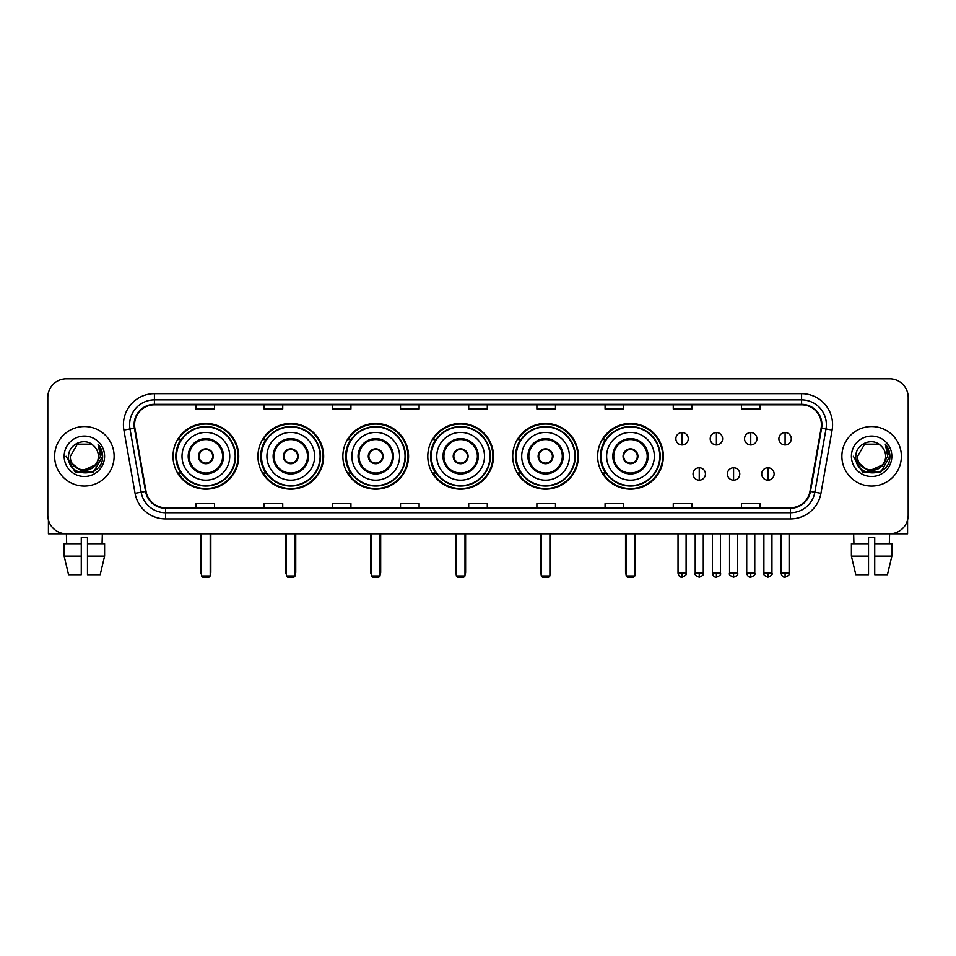 <?xml version="1.0" encoding="UTF-8"?>
<svg xmlns="http://www.w3.org/2000/svg" width="956" height="956" viewBox="0 0 956 956"><rect width="100%" height="100%" fill="white"/><g stroke="black" fill="none" stroke-linecap="round" stroke-linejoin="round"><path stroke-width="1.43" d="M597.643 456.299A32.851 32.851 0 0 0 630.494 489.161A32.851 32.851 0 0 0 663.345 456.299A32.851 32.851 0 0 0 630.494 423.448A32.851 32.851 0 0 0 597.643 456.299M512.715 456.299A32.851 32.851 0 0 0 545.565 489.161A32.851 32.851 0 0 0 578.416 456.299A32.851 32.851 0 0 0 545.565 423.448A32.851 32.851 0 0 0 512.715 456.299M427.786 456.299A32.851 32.851 0 0 0 460.649 489.161A32.851 32.851 0 0 0 493.499 456.299A32.851 32.851 0 0 0 460.649 423.448A32.851 32.851 0 0 0 427.786 456.299M342.869 456.299A32.851 32.851 0 0 0 375.72 489.161A32.851 32.851 0 0 0 408.57 456.299A32.851 32.851 0 0 0 375.72 423.448A32.851 32.851 0 0 0 342.869 456.299M257.941 456.299A32.851 32.851 0 0 0 290.791 489.161A32.851 32.851 0 0 0 323.654 456.299A32.851 32.851 0 0 0 290.791 423.448A32.851 32.851 0 0 0 257.941 456.299M173.012 456.299A32.851 32.851 0 0 0 205.875 489.161A32.851 32.851 0 0 0 238.725 456.299A32.851 32.851 0 0 0 205.875 423.448A32.851 32.851 0 0 0 173.012 456.299M180.899 473.041A30.066 30.066 0 0 1 180.899 439.569M265.816 473.041A30.066 30.066 0 0 1 265.816 439.569M350.744 473.041A30.066 30.066 0 0 1 350.744 439.569M435.673 473.041A30.066 30.066 0 0 1 435.673 439.569M520.59 473.041A30.066 30.066 0 0 1 520.59 439.569M605.518 473.041A30.066 30.066 0 0 1 605.518 439.569M47.8 397.409L47.8 515.188A18.594 18.594 0 0 0 66.394 533.795L889.606 533.795A18.594 18.594 0 0 0 908.2 515.188L908.2 397.409A18.594 18.594 0 0 0 889.606 378.815L66.394 378.815A18.594 18.594 0 0 0 47.8 397.409L47.8 515.188M54.623 456.299A29.756 29.756 0 0 0 84.379 486.054A29.756 29.756 0 0 0 114.123 456.299A29.756 29.756 0 0 0 84.379 426.555A29.756 29.756 0 0 0 54.623 456.299A29.756 29.756 0 0 0 84.379 486.054A29.756 29.756 0 0 0 114.123 456.299A29.756 29.756 0 0 0 84.379 426.555A29.756 29.756 0 0 0 54.623 456.299M841.878 456.299A29.756 29.756 0 0 0 871.621 486.054A29.756 29.756 0 0 0 901.377 456.299A29.756 29.756 0 0 0 871.621 426.555A29.756 29.756 0 0 0 841.878 456.299A29.756 29.756 0 0 0 871.621 486.054A29.756 29.756 0 0 0 901.377 456.299A29.756 29.756 0 0 0 871.621 426.555A29.756 29.756 0 0 0 841.878 456.299M134.581 424.691A19.837 19.837 0 0 1 154.418 404.854L801.582 404.854A19.837 19.837 0 0 1 821.12 428.133L809.971 491.36A19.837 19.837 0 0 1 790.433 507.755L165.567 507.755A19.837 19.837 0 0 1 146.029 491.36L134.88 428.133A19.837 19.837 0 0 1 134.581 424.691M134.091 424.691A20.327 20.327 0 0 0 134.402 428.216L145.551 491.444A20.327 20.327 0 0 0 165.567 508.245L790.433 508.245A20.327 20.327 0 0 0 810.449 491.444L821.598 428.216A20.327 20.327 0 0 0 801.582 404.352L154.418 404.352A20.327 20.327 0 0 0 134.091 424.691M123.898 430.069A30.998 30.998 0 0 1 154.418 393.693L801.582 393.693A30.998 30.998 0 0 1 832.102 430.069L820.953 493.296A30.998 30.998 0 0 1 790.433 518.917L165.567 518.917A30.998 30.998 0 0 1 135.047 493.296L123.898 430.069L130.004 428.993A24.796 24.796 0 0 1 154.418 399.895L801.582 399.895A24.796 24.796 0 0 1 825.996 428.993L814.847 492.221A24.796 24.796 0 0 1 790.433 512.715L165.567 512.715A24.796 24.796 0 0 1 141.153 492.221L130.004 428.993A24.796 24.796 0 0 1 129.622 424.691M889.606 378.815L66.394 378.815M66.669 543.713L66.394 533.795L889.606 533.795L889.331 543.713M908.2 515.188L908.2 397.409M810.449 491.444L814.847 492.221L825.996 428.993L832.102 430.069M468.703 404.854L468.703 409.049L487.297 409.049L487.297 404.854M400.516 404.854L400.516 409.049L419.11 409.049L419.11 404.854M332.33 404.854L332.33 409.049L350.924 409.049L350.924 404.854M264.143 404.854L264.143 409.049L282.737 409.049L282.737 404.854M195.956 404.854L195.956 409.049L214.55 409.049L214.55 404.854M536.89 404.854L536.89 409.049L555.484 409.049L555.484 404.854M605.076 404.854L605.076 409.049L623.671 409.049L623.671 404.854M673.263 404.854L673.263 409.049L691.857 409.049L691.857 404.854M741.45 404.854L741.45 409.049L760.044 409.049L760.044 404.854M487.297 507.755L487.297 503.561L468.703 503.561L468.703 507.755M419.11 507.755L419.11 503.561L400.516 503.561L400.516 507.755M350.924 507.755L350.924 503.561L332.33 503.561L332.33 507.755M282.737 507.755L282.737 503.561L264.143 503.561L264.143 507.755M214.55 507.755L214.55 503.561L195.956 503.561L195.956 507.755M555.484 507.755L555.484 503.561L536.89 503.561L536.89 507.755M623.671 507.755L623.671 503.561L605.076 503.561L605.076 507.755M691.857 507.755L691.857 503.561L673.263 503.561L673.263 507.755M760.044 507.755L760.044 503.561L741.45 503.561L741.45 507.755M95.11 465.309C87.677 475.359 69.633 468.93 70.362 456.299C69.501 474.379 99.245 474.379 98.384 456.299C99.245 474.379 69.501 474.379 70.362 456.299L77.364 444.17L91.382 444.17L93.557 445.723C84.953 436.713 68.402 444.134 68.557 456.299C66.98 477.928 102.041 478.502 102.615 457.35L102.639 456.299C102.591 451.71 101.061 447.671 98.062 444.193L100.476 456.299L95.11 465.309A14.005 14.005 0 0 0 98.384 456.299C99.245 474.379 69.501 474.379 70.362 456.299L77.364 444.17M98.384 456.299A14.005 14.005 0 0 0 93.557 445.723M96.006 464.556L81.391 471.177L68.987 460.852M64.16 456.299A20.207 20.207 0 0 0 84.379 476.518A20.207 20.207 0 0 0 104.586 456.299A20.207 20.207 0 0 0 84.379 436.091A20.207 20.207 0 0 0 64.16 456.299M98.062 444.193L102.639 456.837L101.79 450.766L102.639 456.837L101.79 450.766L102.639 456.837L98.193 444.349L102.639 456.837L98.193 444.349L102.639 456.299L93.509 472.133L75.237 472.133L66.107 456.299M98.193 444.349L102.639 456.849M48.421 519.956L48.421 533.795L120.325 533.795M64.148 543.713L64.148 556.105L68.557 574.699L64.148 556.105L64.148 543.713L81.272 543.713L81.272 537.511L87.474 537.511L87.474 543.713L104.598 543.713L104.598 556.105L100.189 574.699L104.598 556.105L87.474 556.105L87.474 543.713M102.352 533.795L102.077 543.713M81.272 543.713L81.272 574.699L68.557 574.699M64.148 556.105L81.272 556.105M100.189 574.699L87.474 574.699L87.474 556.105M182.01 456.299A23.864 23.864 0 0 1 205.875 432.435A23.864 23.864 0 0 1 229.739 456.299A23.864 23.864 0 0 1 205.875 480.175A23.864 23.864 0 0 1 182.01 456.299A23.864 23.864 0 0 0 205.875 480.175A23.864 23.864 0 0 0 229.739 456.299M189.133 456.299A16.742 16.742 0 0 0 205.875 473.041A16.742 16.742 0 0 0 222.605 456.299A16.742 16.742 0 0 0 205.875 439.569A16.742 16.742 0 0 0 189.133 456.299M181.27 439.569A29.756 29.756 0 0 0 181.27 473.041L178.318 473.041A32.229 32.229 0 0 0 238.104 456.299A32.229 32.229 0 0 0 178.318 439.569L181.305 439.569A29.72 29.72 0 0 1 225.532 434.012A29.72 29.72 0 0 1 225.532 478.586A29.72 29.72 0 0 1 181.305 473.041M235.188 456.299A29.325 29.325 0 0 0 205.875 426.985A29.325 29.325 0 0 0 176.549 456.299A29.325 29.325 0 0 0 205.875 485.624A29.325 29.325 0 0 0 235.188 456.299M198.43 456.299A7.433 7.433 0 0 0 205.875 463.744A7.433 7.433 0 0 0 213.308 456.299A7.433 7.433 0 0 0 205.875 448.866A7.433 7.433 0 0 0 198.43 456.299M198.669 454.447L198.92 454.447A7.194 7.194 0 0 1 212.818 454.447L212.435 454.447A6.823 6.823 0 0 1 205.875 463.122A6.823 6.823 0 0 1 199.314 454.447A6.823 6.823 0 0 1 212.435 454.447L213.069 454.447M213.069 458.163L212.818 458.163A7.194 7.194 0 0 1 198.92 458.163L198.669 458.163M201.537 533.795L201.537 575.942L210.212 575.942L210.212 533.795M201.537 575.942L202.768 577.185L208.97 577.185L210.212 575.942M266.927 456.299A23.864 23.864 0 0 1 290.791 432.435A23.864 23.864 0 0 1 314.655 456.299A23.864 23.864 0 0 1 290.791 480.175A23.864 23.864 0 0 1 266.927 456.299A23.864 23.864 0 0 0 290.791 480.175A23.864 23.864 0 0 0 314.655 456.299M274.061 456.299A16.742 16.742 0 0 0 290.791 473.041A16.742 16.742 0 0 0 307.533 456.299A16.742 16.742 0 0 0 290.791 439.569A16.742 16.742 0 0 0 274.061 456.299M266.198 439.569A29.756 29.756 0 0 0 266.198 473.041M320.117 456.299A29.325 29.325 0 0 0 290.791 426.985A29.325 29.325 0 0 0 261.478 456.299A29.325 29.325 0 0 0 290.791 485.624A29.325 29.325 0 0 0 320.117 456.299M283.358 456.299A7.433 7.433 0 0 0 290.791 463.744A7.433 7.433 0 0 0 298.236 456.299A7.433 7.433 0 0 0 290.791 448.866A7.433 7.433 0 0 0 283.358 456.299M323.032 456.299A32.229 32.229 0 0 1 263.247 473.041L266.234 473.041A29.72 29.72 0 0 0 310.461 478.586A29.72 29.72 0 0 0 310.461 434.012A29.72 29.72 0 0 0 266.234 439.569L263.247 439.569A32.229 32.229 0 0 1 323.032 456.299M283.597 454.447L283.848 454.447A7.194 7.194 0 0 1 297.746 454.447L297.352 454.447A6.823 6.823 0 0 1 290.791 463.122A6.823 6.823 0 0 1 284.231 454.447A6.823 6.823 0 0 1 297.352 454.447L297.997 454.447M297.997 458.163L297.352 458.163A6.823 6.823 0 0 1 284.231 458.163L283.597 458.163M297.352 458.163L297.746 458.163A7.194 7.194 0 0 1 283.848 458.163L284.231 458.163M286.453 533.795L286.453 575.942L295.129 575.942L295.129 533.795M286.453 575.942L287.696 577.185L293.898 577.185L295.129 575.942M351.856 456.299A23.864 23.864 0 0 1 375.72 432.435A23.864 23.864 0 0 1 399.584 456.299A23.864 23.864 0 0 1 375.72 480.175A23.864 23.864 0 0 1 351.856 456.299A23.864 23.864 0 0 0 375.72 480.175A23.864 23.864 0 0 0 399.584 456.299M358.978 456.299A16.742 16.742 0 0 0 375.72 473.041A16.742 16.742 0 0 0 392.45 456.299A16.742 16.742 0 0 0 375.72 439.569A16.742 16.742 0 0 0 358.978 456.299M351.115 439.569A29.756 29.756 0 0 0 351.115 473.041M405.045 456.299A29.325 29.325 0 0 0 375.72 426.985A29.325 29.325 0 0 0 346.395 456.299A29.325 29.325 0 0 0 375.72 485.624A29.325 29.325 0 0 0 405.045 456.299M368.275 456.299A7.433 7.433 0 0 0 375.72 463.744A7.433 7.433 0 0 0 383.153 456.299A7.433 7.433 0 0 0 375.72 448.866A7.433 7.433 0 0 0 368.275 456.299M407.949 456.299A32.229 32.229 0 0 1 348.175 473.041L351.163 473.041A29.72 29.72 0 0 0 395.378 478.586A29.72 29.72 0 0 0 395.378 434.012A29.72 29.72 0 0 0 351.163 439.569L348.175 439.569A32.229 32.229 0 0 1 407.949 456.299M368.514 454.447L368.765 454.447A7.194 7.194 0 0 1 382.663 454.447L382.281 454.447A6.823 6.823 0 0 1 375.72 463.122A6.823 6.823 0 0 1 369.159 454.447A6.823 6.823 0 0 1 382.281 454.447L382.926 454.447M382.926 458.163L382.281 458.163A6.823 6.823 0 0 1 369.159 458.163L368.514 458.163M382.281 458.163L382.663 458.163A7.194 7.194 0 0 1 368.765 458.163L369.159 458.163M371.382 533.795L371.382 575.942L380.058 575.942L380.058 533.795M371.382 575.942L372.625 577.185L378.815 577.185L380.058 575.942M436.773 456.299A23.864 23.864 0 0 1 460.649 432.435A23.864 23.864 0 0 1 484.513 456.299A23.864 23.864 0 0 1 460.649 480.175A23.864 23.864 0 0 1 436.773 456.299A23.864 23.864 0 0 0 460.649 480.175A23.864 23.864 0 0 0 484.513 456.299M443.907 456.299A16.742 16.742 0 0 0 460.649 473.041A16.742 16.742 0 0 0 477.379 456.299A16.742 16.742 0 0 0 460.649 439.569A16.742 16.742 0 0 0 443.907 456.299M436.044 439.569A29.756 29.756 0 0 0 436.044 473.041L433.092 473.041A32.229 32.229 0 0 0 492.878 456.299A32.229 32.229 0 0 0 433.092 439.569L436.079 439.569A29.72 29.72 0 0 1 480.306 434.012A29.72 29.72 0 0 1 480.306 478.586A29.72 29.72 0 0 1 436.079 473.041M489.962 456.299A29.325 29.325 0 0 0 460.649 426.985A29.325 29.325 0 0 0 431.323 456.299A29.325 29.325 0 0 0 460.649 485.624A29.325 29.325 0 0 0 489.962 456.299M453.204 456.299A7.433 7.433 0 0 0 460.649 463.744A7.433 7.433 0 0 0 468.082 456.299A7.433 7.433 0 0 0 460.649 448.866A7.433 7.433 0 0 0 453.204 456.299M453.443 454.447L453.694 454.447A7.194 7.194 0 0 1 467.592 454.447L467.209 454.447A6.823 6.823 0 0 1 460.649 463.122A6.823 6.823 0 0 1 454.088 454.447A6.823 6.823 0 0 1 467.209 454.447L467.843 454.447M467.843 458.163L467.209 458.163A6.823 6.823 0 0 1 454.088 458.163L453.443 458.163M467.209 458.163L467.592 458.163A7.194 7.194 0 0 1 453.694 458.163L454.088 458.163M456.299 533.795L456.299 575.942L464.986 575.942L464.986 533.795M456.299 575.942L457.542 577.185L463.744 577.185L464.986 575.942M521.701 456.299A23.864 23.864 0 0 1 545.565 432.435A23.864 23.864 0 0 1 569.429 456.299A23.864 23.864 0 0 1 545.565 480.175A23.864 23.864 0 0 1 521.701 456.299A23.864 23.864 0 0 0 545.565 480.175A23.864 23.864 0 0 0 569.429 456.299M528.835 456.299A16.742 16.742 0 0 0 545.565 473.041A16.742 16.742 0 0 0 562.307 456.299A16.742 16.742 0 0 0 545.565 439.569A16.742 16.742 0 0 0 528.835 456.299M520.972 439.569A29.756 29.756 0 0 0 520.972 473.041M574.891 456.299A29.325 29.325 0 0 0 545.565 426.985A29.325 29.325 0 0 0 516.252 456.299A29.325 29.325 0 0 0 545.565 485.624A29.325 29.325 0 0 0 574.891 456.299M538.132 456.299A7.433 7.433 0 0 0 545.565 463.744A7.433 7.433 0 0 0 553.01 456.299A7.433 7.433 0 0 0 545.565 448.866A7.433 7.433 0 0 0 538.132 456.299M577.806 456.299A32.229 32.229 0 0 1 518.021 473.041L521.008 473.041A29.72 29.72 0 0 0 565.235 478.586A29.72 29.72 0 0 0 565.235 434.012A29.72 29.72 0 0 0 521.008 439.569L518.021 439.569A32.229 32.229 0 0 1 577.806 456.299M538.359 454.447L538.622 454.447A7.194 7.194 0 0 1 552.52 454.447L552.126 454.447A6.823 6.823 0 0 1 545.565 463.122A6.823 6.823 0 0 1 539.005 454.447A6.823 6.823 0 0 1 552.126 454.447L552.771 454.447M552.771 458.163L552.126 458.163A6.823 6.823 0 0 1 539.005 458.163L538.359 458.163M552.126 458.163L552.52 458.163A7.194 7.194 0 0 1 538.622 458.163L539.005 458.163M541.227 533.795L541.227 575.942L549.903 575.942L549.903 533.795M541.227 575.942L542.47 577.185L548.672 577.185L549.903 575.942M606.63 456.299A23.864 23.864 0 0 1 630.494 432.435A23.864 23.864 0 0 1 654.358 456.299A23.864 23.864 0 0 1 630.494 480.175A23.864 23.864 0 0 1 606.63 456.299A23.864 23.864 0 0 0 630.494 480.175A23.864 23.864 0 0 0 654.358 456.299M613.752 456.299A16.742 16.742 0 0 0 630.494 473.041A16.742 16.742 0 0 0 647.224 456.299A16.742 16.742 0 0 0 630.494 439.569A16.742 16.742 0 0 0 613.752 456.299M605.889 439.569A29.756 29.756 0 0 0 605.889 473.041M659.807 456.299A29.325 29.325 0 0 0 630.494 426.985A29.325 29.325 0 0 0 601.169 456.299A29.325 29.325 0 0 0 630.494 485.624A29.325 29.325 0 0 0 659.807 456.299M623.049 456.299A7.433 7.433 0 0 0 630.494 463.744A7.433 7.433 0 0 0 637.927 456.299A7.433 7.433 0 0 0 630.494 448.866A7.433 7.433 0 0 0 623.049 456.299M662.723 456.299A32.229 32.229 0 0 1 602.949 473.041L605.925 473.041A29.72 29.72 0 0 0 650.152 478.586A29.72 29.72 0 0 0 650.152 434.012A29.72 29.72 0 0 0 605.925 439.569L602.949 439.569A32.229 32.229 0 0 1 662.723 456.299M623.288 454.447L623.539 454.447A7.194 7.194 0 0 1 637.437 454.447L637.055 454.447A6.823 6.823 0 0 1 630.494 463.122A6.823 6.823 0 0 1 623.933 454.447A6.823 6.823 0 0 1 637.055 454.447L637.7 454.447M637.7 458.163L637.055 458.163A6.823 6.823 0 0 1 623.933 458.163L623.288 458.163M637.055 458.163L637.437 458.163A7.194 7.194 0 0 1 623.539 458.163L623.933 458.163M626.156 533.795L626.156 575.942L634.832 575.942L634.832 533.795M626.156 575.942L627.387 577.185L633.589 577.185L634.832 575.942M682.07 432.566A6.202 6.202 0 0 0 675.868 438.756A6.202 6.202 0 0 0 682.07 444.958A6.202 6.202 0 0 0 688.26 438.756A6.202 6.202 0 0 0 682.07 432.566L682.07 444.958A6.202 6.202 0 0 0 688.26 438.756A6.202 6.202 0 0 0 682.07 432.566M716.403 432.566A6.202 6.202 0 0 0 710.212 438.756A6.202 6.202 0 0 0 716.403 444.958A6.202 6.202 0 0 0 722.605 438.756A6.202 6.202 0 0 0 716.403 432.566L716.403 444.958A6.202 6.202 0 0 0 722.605 438.756A6.202 6.202 0 0 0 716.403 432.566M750.747 432.566A6.202 6.202 0 0 0 744.545 438.756A6.202 6.202 0 0 0 750.747 444.958A6.202 6.202 0 0 0 756.949 438.756A6.202 6.202 0 0 0 750.747 432.566L750.747 444.958A6.202 6.202 0 0 0 756.949 438.756A6.202 6.202 0 0 0 750.747 432.566M785.091 432.566A6.202 6.202 0 0 0 778.889 438.756A6.202 6.202 0 0 0 785.091 444.958A6.202 6.202 0 0 0 791.293 438.756A6.202 6.202 0 0 0 785.091 432.566L785.091 444.958A6.202 6.202 0 0 0 791.293 438.756A6.202 6.202 0 0 0 785.091 432.566M699.242 467.771A6.202 6.202 0 0 0 693.04 473.973A6.202 6.202 0 0 0 699.242 480.175A6.202 6.202 0 0 0 705.432 473.973A6.202 6.202 0 0 0 699.242 467.771L699.242 480.175A6.202 6.202 0 0 0 705.432 473.973A6.202 6.202 0 0 0 699.242 467.771M733.575 467.771A6.202 6.202 0 0 0 727.385 473.973A6.202 6.202 0 0 0 733.575 480.175A6.202 6.202 0 0 0 739.777 473.973A6.202 6.202 0 0 0 733.575 467.771L733.575 480.175A6.202 6.202 0 0 0 739.777 473.973A6.202 6.202 0 0 0 733.575 467.771M767.919 467.771A6.202 6.202 0 0 0 761.717 473.973A6.202 6.202 0 0 0 767.919 480.175A6.202 6.202 0 0 0 774.121 473.973A6.202 6.202 0 0 0 767.919 467.771L767.919 480.175A6.202 6.202 0 0 0 774.121 473.973A6.202 6.202 0 0 0 767.919 467.771M907.579 519.956L907.579 533.795L835.675 533.795M851.402 543.713L851.402 556.105L855.811 574.699L851.402 556.105L851.402 543.713L868.526 543.713L868.526 537.511L874.728 537.511L874.728 543.713L891.852 543.713L891.852 556.105L887.443 574.699L891.852 556.105L874.728 556.105L874.728 543.713M868.526 543.713L868.526 574.699L855.811 574.699M851.402 556.105L868.526 556.105M887.443 574.699L874.728 574.699L874.728 556.105M853.648 533.795L853.923 543.713M885.638 456.299C886.499 474.379 856.755 474.379 857.616 456.299L864.618 444.17L878.636 444.17L880.799 445.723C872.207 436.713 855.656 444.134 855.811 456.299C854.234 477.928 889.295 478.502 889.869 457.35L889.893 456.299C889.845 451.71 888.315 447.671 885.316 444.193L887.73 456.299L882.364 465.309A14.005 14.005 0 0 0 885.638 456.299C886.499 474.379 856.755 474.379 857.616 456.299C856.755 474.379 886.499 474.379 885.638 456.299A14.005 14.005 0 0 0 880.799 445.723M882.364 465.309C874.931 475.359 856.887 468.93 857.616 456.299M883.26 464.556L868.645 471.177L856.241 460.852M851.414 456.299A20.207 20.207 0 0 0 871.621 476.518A20.207 20.207 0 0 0 891.84 456.299A20.207 20.207 0 0 0 871.621 436.091A20.207 20.207 0 0 0 851.414 456.299M885.316 444.193L889.893 456.837L889.044 450.766L889.893 456.837L889.044 450.766L889.893 456.837L885.447 444.349L889.893 456.837L885.447 444.349L889.893 456.299L880.763 472.133L862.491 472.133L853.361 456.299M885.447 444.349L889.893 456.849M801.582 393.693L801.582 404.352M130.004 428.993L134.402 428.216M165.567 518.917L165.567 508.245M790.433 508.245L790.433 518.917M135.047 493.296L145.551 491.444M821.598 428.216L825.996 428.993M154.418 393.693L154.418 404.352M814.847 492.221L820.953 493.296M223.537 456.299A17.662 17.662 0 0 0 205.875 438.637A17.662 17.662 0 0 0 188.201 456.299A17.662 17.662 0 0 0 205.875 473.973A17.662 17.662 0 0 0 223.537 456.299M200.915 533.795L200.915 572.226L201.537 572.226M210.212 572.226L210.834 572.226L210.834 533.795M308.465 456.299A17.662 17.662 0 0 0 290.791 438.637A17.662 17.662 0 0 0 273.129 456.299A17.662 17.662 0 0 0 290.791 473.973A17.662 17.662 0 0 0 308.465 456.299M285.832 533.795L285.832 572.226L286.453 572.226M295.129 572.226L295.751 572.226L295.751 533.795M393.382 456.299A17.662 17.662 0 0 0 375.72 438.637A17.662 17.662 0 0 0 358.058 456.299A17.662 17.662 0 0 0 375.72 473.973A17.662 17.662 0 0 0 393.382 456.299M370.761 533.795L370.761 572.226L371.382 572.226M380.058 572.226L380.679 572.226L380.679 533.795M478.311 456.299A17.662 17.662 0 0 0 460.649 438.637A17.662 17.662 0 0 0 442.975 456.299A17.662 17.662 0 0 0 460.649 473.973A17.662 17.662 0 0 0 478.311 456.299M455.689 533.795L455.689 572.226L456.299 572.226M464.986 572.226L465.608 572.226L465.608 533.795M563.239 456.299A17.662 17.662 0 0 0 545.565 438.637A17.662 17.662 0 0 0 527.903 456.299A17.662 17.662 0 0 0 545.565 473.973A17.662 17.662 0 0 0 563.239 456.299M540.606 533.795L540.606 572.226L541.227 572.226M549.903 572.226L550.525 572.226L550.525 533.795M648.156 456.299A17.662 17.662 0 0 0 630.494 438.637A17.662 17.662 0 0 0 612.82 456.299A17.662 17.662 0 0 0 630.494 473.973A17.662 17.662 0 0 0 648.156 456.299M625.535 533.795L625.535 572.226L626.156 572.226M634.832 572.226L635.453 572.226L635.453 533.795M682.07 573.158L678.031 573.158C678.736 576.026 680.086 577.364 682.07 577.185L682.07 573.158L686.097 573.158L686.097 533.795M716.403 573.158L712.375 573.158C713.08 576.026 714.431 577.364 716.403 577.185L716.403 573.158L720.442 573.158L720.442 533.795M750.747 573.158L746.72 573.158C747.425 576.026 748.763 577.364 750.747 577.185L750.747 573.158L754.774 573.158L754.774 533.795M785.091 573.158L781.064 573.158C781.769 576.026 783.107 577.364 785.091 577.185L785.091 573.158L789.118 573.158L789.118 533.795M699.242 573.158L695.203 573.158C694.391 574.437 695.729 575.787 699.242 577.185L699.242 573.158L703.269 573.158L703.269 533.795M733.575 573.158L729.548 573.158C728.735 574.437 730.073 575.787 733.575 577.185L733.575 573.158L737.602 573.158L737.602 533.795M767.919 573.158L763.892 573.158C763.079 574.437 764.418 575.787 767.919 577.185L767.919 573.158L771.946 573.158L771.946 533.795M200.915 572.226A4.959 4.959 0 0 0 201.537 574.628M210.212 574.628A4.959 4.959 0 0 0 210.834 572.226M285.832 572.226A4.959 4.959 0 0 0 286.453 574.628M295.129 574.628A4.959 4.959 0 0 0 295.751 572.226M370.761 572.226A4.959 4.959 0 0 0 371.382 574.628M380.058 574.628A4.959 4.959 0 0 0 380.679 572.226M455.689 572.226A4.959 4.959 0 0 0 456.299 574.628M464.986 574.628A4.959 4.959 0 0 0 465.608 572.226M540.606 572.226A4.959 4.959 0 0 0 541.227 574.628M549.903 574.628A4.959 4.959 0 0 0 550.525 572.226M625.535 572.226A4.959 4.959 0 0 0 626.156 574.628M634.832 574.628A4.959 4.959 0 0 0 635.453 572.226M678.031 573.158L678.031 533.795M686.097 573.158C686.91 574.437 685.572 575.787 682.07 577.185M712.375 573.158L712.375 533.795M720.442 573.158C721.254 574.437 719.916 575.787 716.403 577.185M746.72 573.158L746.72 533.795M754.774 573.158C755.598 574.437 754.248 575.787 750.747 577.185M781.064 573.158L781.064 533.795M789.118 573.158C789.943 574.437 788.592 575.787 785.091 577.185M695.203 573.158L695.203 533.795M703.269 573.158C704.082 574.437 702.744 575.787 699.242 577.185M729.548 573.158L729.548 533.795M737.602 573.158C738.426 574.437 737.088 575.787 733.575 577.185M763.892 573.158L763.892 533.795M771.946 573.158C772.771 574.437 771.42 575.787 767.919 577.185"/></g></svg>
